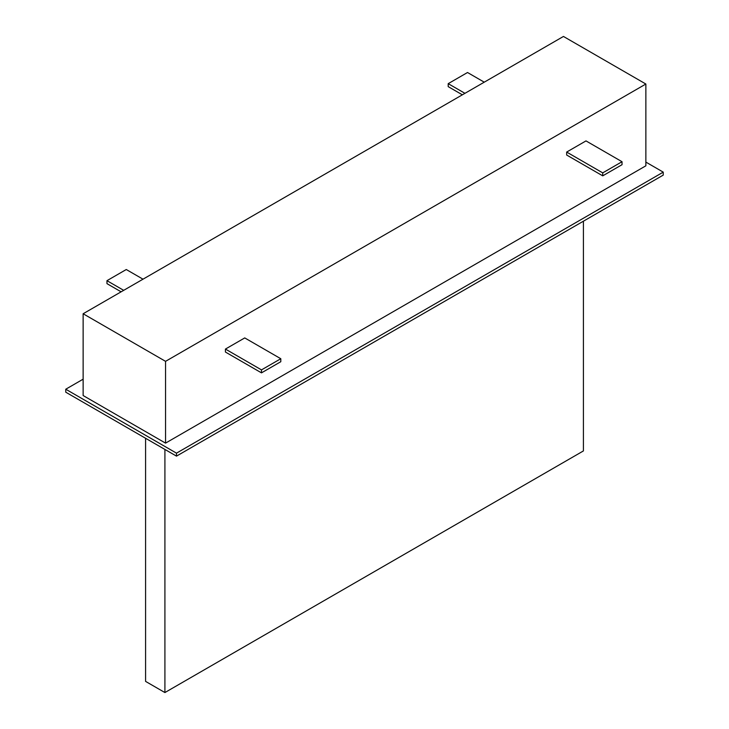 <?xml version="1.0" encoding="UTF-8"?>
<svg xmlns="http://www.w3.org/2000/svg" width="729" height="729" viewBox="0 0 729 729"><rect width="100%" height="100%" fill="white"/><g stroke="black" fill="none" stroke-linecap="round" stroke-linejoin="round"><path stroke-width="1.09" d="M83.133 379.18L65.756 389.222L65.756 392.193L176.491 456.126L663.244 175.106L663.244 172.135L645.867 162.093M602.728 172.873L602.728 175.844L566.67 155.031L566.67 152.06L602.728 172.873L622.037 161.72L585.988 140.907L566.67 152.06M165.547 361.338L165.547 443.123L645.867 165.811L645.867 84.026L563.453 36.45L83.133 313.752L165.547 361.338L645.867 84.026M261.483 369.885L261.483 372.865L225.425 352.043L225.425 349.073L261.483 369.885L280.802 358.732L244.744 337.919L225.425 349.073M83.133 313.752L83.133 395.537L165.547 443.123M65.756 389.222L176.491 453.156L663.244 172.135M176.491 456.126L176.491 453.156M602.728 175.844L622.037 164.699L622.037 161.72M261.483 372.865L280.802 361.712L280.802 358.732M123.702 290.342L106.963 280.674L126.272 269.52L143.012 279.189M121.123 291.828L106.963 283.645L106.963 280.674M464.938 93.321L448.198 83.662L467.517 72.508L484.256 82.177M462.368 94.816L448.198 86.633L448.198 83.662M583.41 221.197L583.41 450.932L164.909 692.55L145.59 681.396L145.59 438.284M164.909 692.55L164.909 449.438"/></g></svg>
